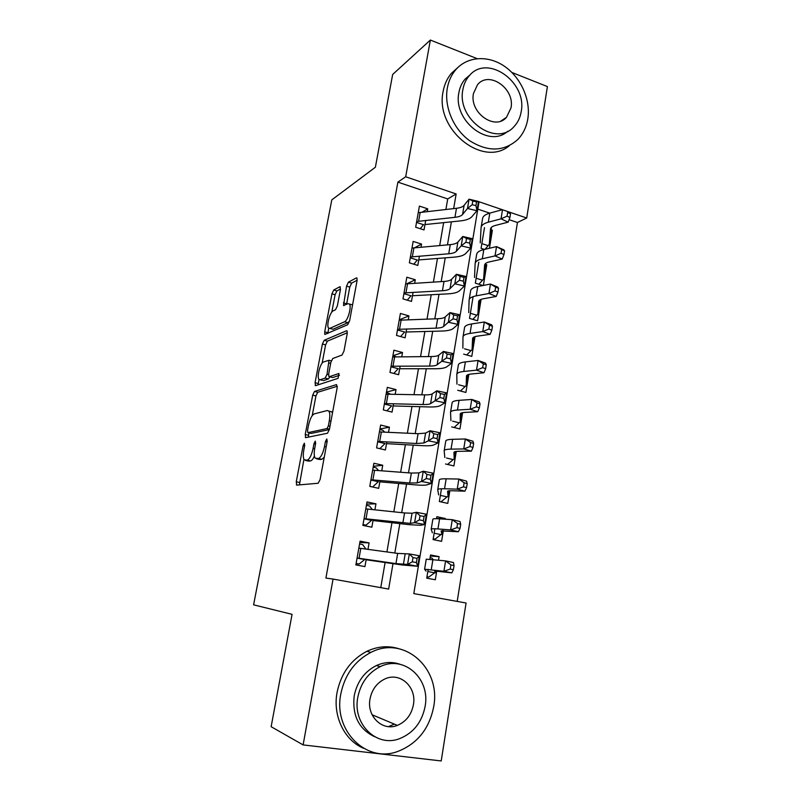 <?xml version="1.0" encoding="UTF-8"?>
<svg xmlns="http://www.w3.org/2000/svg" width="801" height="801" viewBox="0 0 801 801"><rect width="100%" height="100%" fill="white"/><g stroke="black" fill="none" stroke-linecap="round" stroke-linejoin="round"><path stroke-width="1.2" d="M304.35 443.203L303.108 445.716L296.26 481.781L296.73 485.106L318.177 483.253L320.11 479.519L327.209 441.281L326.788 438.948L325.426 441.611L324.515 446.507C322.973 453.486 320.931 457.491 318.387 458.532L315.204 458.152C314.072 456.31 313.922 452.986 314.753 448.2L315.644 443.414L315.264 441.131L313.962 443.714L313.071 448.49C311.559 455.268 309.597 459.163 307.194 460.164L304.2 459.824C303.128 458.042 302.998 454.798 303.819 450.082L304.7 445.426L304.35 443.203M340.475 289.341L339.854 286.748L333.737 290.022L331.934 293.857L324.715 331.854L324.805 334.458L347.664 324.755L349.616 320.75L357.076 280.58L356.966 278.017L356.375 277.907L348.435 282.152L346.543 286.137L343.509 305.461L347.924 303.699L349.426 304.04C351.769 306.563 347.884 320.69 344.56 321.762L329.812 328.39L328.51 328.05C326.317 325.647 329.962 312.08 333.116 310.908L335.519 309.737L337.361 305.862L340.475 289.341M502.327 209.702L479.038 201.762L413.797 593.601L466.082 603.003L441.211 760.95L303.118 744.91L271.139 726.707L292.075 614.347L253.597 604.835L331.794 199.88L375.379 167.239L392.67 74.453L430.367 40.05L477.096 58.623M303.118 744.91L333.056 579.073L388.645 589.075L392.991 563.654M445.907 209.472L447.719 198.948L397.877 182.117L325.907 578.062L333.056 579.073M397.877 182.117L405.686 176.771L430.367 40.05M314.493 391.459L312.71 395.133L305.231 434.522L305.732 437.656L327.479 433.241L329.421 429.416L337.171 387.694L336.53 384.59L314.493 391.459L317.727 392.27L315.934 395.934L312.21 415.639M319.048 379.494L318.287 383.539L315.063 382.728L322.402 344.04L324.205 340.285L346.543 330.753M332.205 377.441L328.851 376.54L328.73 373.727L330.863 362.372L332.745 358.528L342.027 355.033L343.979 351.078L347.213 333.637L347.093 330.903M329.331 376.71L338.963 373.476L338.052 378.352L315.594 385.651L315.063 382.728M489.441 248.27L492.385 230.257L491.093 230.888M483.373 285.436L486.758 264.73L485.416 265.311M473.021 297.201L469.526 318.408L477.606 320.78L481.061 299.634L479.649 300.165M463.649 354.112L471.789 356.385L475.013 336.64M457.691 390.277L465.902 392.44L468.855 374.397M451.654 426.893L459.944 428.956L462.608 412.665M445.546 463.979L453.907 465.932L456.27 451.444M441.461 488.75L439.359 501.546L447.789 503.388L449.852 490.753M445.206 519.208L445.326 518.507L436.555 518.507M434.873 528.76L433.081 539.604L441.601 541.326L443.353 530.592M367.969 549.346L369.101 542.908L360.08 541.136L355.864 564.915L364.936 566.607L366.217 559.318M374.908 509.806L375.959 503.819L367.018 501.927L362.863 525.396L371.854 527.208L373.186 519.639M381.757 470.788L382.728 465.251L373.877 463.238L369.772 486.387L378.683 488.33L380.054 480.49M388.515 432.29L389.416 427.183L380.635 425.051L376.59 447.899L385.411 449.962L386.833 441.862M395.183 394.292L396.004 389.606L387.314 387.364L383.319 409.922L392.059 412.094L393.521 403.744M401.762 356.795L402.513 352.52L393.902 350.167L389.957 372.435L398.618 374.718L400.13 366.127M408.26 319.779L408.941 315.904L400.4 313.451L396.515 335.429L405.096 337.822L406.648 328.991M414.678 283.244L415.288 279.759L406.818 277.206L402.983 298.903L411.494 301.396L413.076 292.335M421.006 247.179L421.546 244.075L413.156 241.421L409.371 262.838L417.802 265.431L419.434 256.15M380.765 587.654L385.101 562.512M386.923 551.939L391.959 522.713M393.832 511.819L398.718 483.444M400.65 472.24L405.386 444.705M407.379 433.191L411.974 406.467M414.007 394.663L418.472 368.74M420.555 356.645L424.89 331.504M427.023 319.128L431.218 294.738M433.401 282.092L437.466 258.453M439.689 245.547L443.644 222.628M427.253 211.574L427.734 208.841L419.414 206.087L415.669 227.234L424.029 229.927L425.701 220.425M457.201 601.411L517.446 222.498L509.096 219.674M489.761 213.146L477.817 209.111M428.185 569.311L426.733 578.162L435.323 579.764L436.755 570.983M438.537 560.069L439.098 556.645L430.558 554.963L429.867 559.118M445.326 518.507L436.855 516.715L436.525 518.708M482.993 285.506L475.333 283.154L478.788 262.207M486.758 264.73L485.486 264.33M484.505 249.431L481.071 248.33L484.485 227.634M492.385 230.257L491.183 229.857M511.889 72.46L547.403 86.578L526.708 218.012L503.428 210.082M517.446 222.498L526.708 218.012M379.674 666.542L381.036 666.302M453.656 208.6L456.159 193.962L405.686 176.771M394.803 553.02L399.829 523.614M401.701 512.66L406.578 484.114M408.5 472.84L413.236 445.146M415.218 433.561L419.804 406.688M421.837 394.813L426.292 368.75M428.365 356.575L432.69 331.294M434.813 318.848L439.008 294.327M441.181 281.612L445.236 257.842M447.459 244.866L451.394 221.827M447.719 198.948L456.159 193.962M439.098 556.645L430.377 556.024M369.101 542.908L359.849 542.427M375.959 503.819L366.638 504.119M382.728 465.251L373.336 466.302M389.416 427.183L379.944 428.976M396.004 389.606L386.472 392.12M402.513 352.52L392.981 355.714M408.941 315.904L399.779 319.609M415.288 279.759L406.798 283.744M421.546 244.075L414.688 247.729M427.734 208.841L422.177 212.145M307.934 460.975L305.441 460.425M314.413 455.999C313.091 459.003 311.789 460.635 310.518 460.905L308.755 461.156M319.048 459.363L316.545 458.803M324.245 457.261L321.802 459.293L319.939 459.564M303.929 459.373L299.434 484.875M337.321 386.242L317.727 392.27M308.936 432.9L308.335 437.126M307.534 430.477L307.894 432.66L327.008 428.565L328.36 425.892L329.311 420.765C330.102 416.089 329.962 412.875 328.861 411.123L327.359 410.512L314.232 413.887C311.839 415.128 309.917 419.023 308.465 425.591L307.534 430.477M310.958 433.371L307.894 432.66M329.381 429.586L311.168 433.421M332.565 412.485L330.242 411.454M322.142 363.153L325.596 344.901L322.402 344.04M347.344 332.735L327.399 341.146L325.596 344.901M332.645 377.551L339.464 375.299M323.514 361.992C320.34 362.793 316.655 376.84 318.948 379.374L320.15 379.784L325.156 378.102L327.018 374.317L329.031 360.25L323.514 361.992M322.302 380.335L320.15 379.784M329.842 376.84L328.44 378.943L323.404 380.615M318.287 383.539L318.127 384.83M329.782 328.4L333.026 329.261L329.812 328.39M349.536 321.111L347.864 322.683L333.026 329.261M352.57 304.811L351.329 304.58M357.136 280.23L351.689 283.103L349.787 287.088L346.573 304.36M328.74 328.3L327.789 333.486M340.525 289.001L336.891 290.933L335.088 294.758L331.804 312.11M426.943 576.86L428.765 577.07L426.963 576.73M430.107 557.696L431.889 558.047L433.081 559.448M427.824 571.524L434.683 572.815L428.765 577.07M434.683 572.815L435.614 572.805L434.563 570.953L451.804 572.875L443.914 571.273L424.59 569.231L426.062 571.163M450.232 569.06L453.396 569.711L454.057 565.556L450.903 564.895L450.232 569.06L443.914 571.273L445.596 560.88L426.252 559.178L424.6 569.181M435.924 570.913L435.614 572.805L435.914 570.913M450.903 564.895L445.596 560.88L453.466 562.532L454.057 565.556M453.396 569.711L451.804 572.875M365.907 549.065L362.603 544.53L359.579 543.939M356.085 563.714L359.168 564.024L356.125 563.453M364.115 559.969L359.168 564.024M358.838 548.114L397.676 553.411L409.331 553.932L419.474 555.784L417.721 566.277L402.122 564.975L366.137 559.769M357.086 558.007L395.944 563.614L407.559 564.435L409.331 553.932L413.006 557.596L412.295 561.811L416.38 562.552L417.081 558.337L413.006 557.596M357.076 558.107L364.795 559.579M416.38 562.552L417.721 566.277L407.559 564.435L412.295 561.811M417.081 558.337L419.474 555.784M340.815 693.946C333.156 730.662 366.357 763.403 397.737 751.458C417.311 743.789 429.296 728.86 433.691 706.682C441.231 668.184 403.944 634.993 370.863 652.425C354.853 660.815 344.841 674.652 340.815 693.946M398.798 648.7C388.215 645.446 377.591 646.307 366.918 651.293C351.018 659.593 341.066 673.311 337.061 692.444C332.615 715.884 344.25 740.264 363.544 748.284M374.688 736.75C358.898 729.2 352.07 715.553 354.222 695.789C357.156 681.601 364.565 671.518 376.44 665.531C384.46 661.956 392.38 661.556 400.2 664.339M357.817 697.21C352.29 724.054 376.78 747.844 399.679 738.622C413.486 732.955 421.967 722.212 425.111 706.402C430.568 678.637 403.964 654.617 380.165 666.692C368.22 672.73 360.77 682.903 357.817 697.21M413.396 704.8C416.92 687.008 400.019 671.558 384.79 679.008C376.881 682.863 371.964 689.481 370.032 698.872C366.478 716.284 382.508 731.643 397.366 725.386C406.047 721.681 411.394 714.822 413.396 704.8M388.475 726.617L394.332 724.104M447.318 88.14C443.984 106.813 453.516 129.191 469.616 140.696C487.799 152.09 503.819 151.739 517.666 139.634C523.043 134.107 526.427 127.169 527.819 118.828C530.853 99.985 521.081 77.747 504.64 66.403C488.25 54.989 467.203 56.21 455.619 69.897C451.374 74.944 448.61 81.021 447.318 88.14M457.802 67.554L451.374 73.362C447.158 78.368 444.405 84.415 443.123 91.474C434.653 129.582 483.183 168.1 509.366 145.682M507.694 131.254C488.95 148.676 452.735 120.601 458.903 92.556C459.844 87.309 461.897 82.833 465.061 79.149L470.387 74.603M462.898 89.482C456.36 119.259 496.31 147.534 514.012 126.618C517.786 122.663 520.169 117.727 521.161 111.8C527.539 82.082 486.918 53.367 469.076 75.995C465.902 79.699 463.839 84.195 462.898 89.482M510.998 107.905C515.123 88.751 489.031 70.298 477.546 84.676L473.451 93.527C469.266 112.711 495.078 130.974 506.502 117.306L510.998 107.905M504.25 119.259L504.45 118.688M433.171 539.083L435.003 539.153L433.221 538.793M434.142 533.206L440.93 534.597L435.003 539.153M440.93 534.597L441.882 534.397L441.111 530.913L458.412 531.734L450.613 529.922L437.937 528.94C433.431 528.6 431.188 528.69 431.208 529.221L432.39 532.795M456.9 527.659L460.024 528.39L460.685 524.285L457.561 523.544L456.9 527.659L450.613 529.922L452.275 519.679L439.599 518.838C435.083 518.557 432.84 518.708 432.85 519.308L431.218 529.121M457.561 523.544L452.275 519.679L460.054 521.541L460.685 524.285M460.024 528.39L458.412 531.734M440.29 501.756L439.389 501.336M440.37 495.378L447.108 496.86L441.151 501.726M447.108 496.86L448.079 496.49L447.579 491.403C447.599 490.883 449.141 490.663 452.205 490.753L464.93 491.173L457.221 489.151L444.535 488.76C440.019 488.64 437.757 488.97 437.736 489.751L438.648 494.918M463.479 486.828L466.562 487.639L467.213 483.604L464.129 482.773L463.479 486.828L457.221 489.151L458.863 479.048L446.167 478.808C441.661 478.738 439.389 479.118 439.349 479.959L437.757 489.601M448.079 496.49L449.011 490.813L448.079 496.49M464.129 482.773L458.863 479.048L466.552 481.121L467.213 483.604M466.562 487.639L464.93 491.173M446.527 458.032L453.196 459.604L447.589 464.46M453.196 459.604L454.197 459.063L453.957 452.425C454.007 451.744 455.559 451.374 458.623 451.313L471.368 451.163L463.739 448.94L451.043 449.131C446.527 449.221 444.235 449.782 444.175 450.803L444.815 457.531M469.967 446.558L473.011 447.459L473.651 443.464L470.608 442.563L469.967 446.558L463.739 448.94L465.351 438.978L452.655 439.308C448.139 439.449 445.847 440.059 445.767 441.151L444.205 450.603M454.197 459.063L455.419 451.574L454.197 459.063M470.608 442.563L465.351 438.978L472.96 441.241L473.651 443.464M473.011 447.459L471.368 451.163M452.595 421.156L459.213 422.818L454.097 427.494M459.213 422.818L460.235 422.107L460.245 413.967C460.325 413.116 461.897 412.595 464.96 412.405L477.706 411.694L470.167 409.281L457.461 410.032C452.945 410.332 450.633 411.113 450.532 412.375L450.913 420.615M476.355 406.848L479.378 407.819L480.009 403.884L476.995 402.903L476.355 406.848L470.167 409.281L471.759 399.449L459.053 400.34C454.537 400.69 452.215 401.521 452.104 402.843L450.573 412.125M476.995 402.903L471.759 399.449L479.278 401.912L480.009 403.884M479.378 407.819L477.706 411.694M372.325 509.526L369.421 505.932L366.427 505.301M362.913 525.126L366.027 525.166L363.013 524.555M370.993 520.82L366.027 525.166M365.797 508.865L404.575 512.96L412.034 513.241L416.34 512.29L426.402 514.202L424.68 524.545L420.225 525.276L408.951 524.665L373.026 520.54M364.065 518.627L410.322 523.413L414.598 522.642L416.34 512.29L420.024 515.724L419.334 519.879L423.379 520.65L424.069 516.485L420.024 515.724M364.024 518.828L371.684 520.4M423.379 520.65L424.68 524.545L414.598 522.642L419.334 519.879M424.069 516.485L426.402 514.202M378.593 470.547L376.15 467.844L373.176 467.173M372.014 486.878L369.812 486.177M377.792 482.192L372.795 486.828M372.655 470.127L411.374 473.061L418.863 472.9L423.258 471.228L433.231 473.191L431.539 483.393L426.993 484.845C425.211 485.356 421.446 485.376 415.679 484.895L379.814 481.842M370.943 479.769L409.681 482.983L417.161 482.933L421.536 481.441L423.258 471.228L426.943 474.442L426.262 478.547L430.277 479.328L430.958 475.233L426.943 474.442M370.893 480.059L378.472 481.731M430.277 479.328L431.539 483.393L421.536 481.441L426.262 478.547M430.958 475.233L433.231 473.191M384.68 432.099L382.788 430.237L379.844 429.536M384.5 444.064L379.814 448.65M379.424 431.909L418.072 433.701L425.591 433.111L430.077 430.748L439.969 432.76L438.297 442.813L433.661 444.966C431.859 445.736 428.074 445.967 422.327 445.656L386.523 443.644M377.742 441.421L416.41 443.494L423.909 443.003L428.375 440.81L430.077 430.748L433.772 433.741L433.091 437.787L437.076 438.588L437.746 434.553L433.772 433.741M377.671 441.812L385.181 443.574M437.076 438.588L438.297 442.813L428.375 440.81L433.091 437.787M437.746 434.553L439.969 432.76M390.588 394.202L386.422 392.38M391.118 406.427L386.873 410.803M386.102 394.182L424.69 394.873C428.525 394.933 431.038 394.593 432.22 393.862L436.795 390.818L446.618 392.88L444.966 402.803L440.25 405.636C438.407 406.658 434.623 407.098 428.875 406.948L393.141 405.937M384.44 403.564L423.048 404.525C426.883 404.615 429.386 404.315 430.578 403.624L435.123 400.75L436.795 390.818L440.5 393.601L439.829 397.586L443.784 398.417L444.445 394.432L440.5 393.601M384.36 404.054L391.799 405.917M443.784 398.417L444.966 402.803L435.123 400.75L439.829 397.586M444.445 394.432L446.618 392.88M458.593 384.75L465.161 386.503L460.455 390.998M465.161 386.503L466.192 385.631L466.462 376.009C466.562 375.008 468.144 374.347 471.218 374.017L483.964 372.755L476.505 370.162L463.799 371.464C459.273 371.964 456.94 372.956 456.8 374.447L456.93 384.16M482.663 367.669L485.646 368.72L486.277 364.845L483.293 363.784L482.663 367.669L476.505 370.162L478.077 360.46L465.371 361.902C460.845 362.452 458.512 363.494 458.352 365.046L456.85 374.157M467.654 376.72L467.734 374.758M466.192 385.631L467.674 376.56L466.192 385.631M483.293 363.784L478.077 360.46L485.516 363.103L486.277 364.845M485.646 368.72L483.964 372.755M396.295 356.835L392.921 355.694M397.646 369.281L393.792 373.446M392.7 356.946L431.218 356.555C435.043 356.515 437.566 356.045 438.768 355.143L443.424 351.439L453.166 353.551L451.534 363.334L446.738 366.828C444.875 368.1 441.071 368.74 435.344 368.75L399.669 368.73M391.058 366.207L429.596 366.087C433.421 366.067 435.944 365.626 437.146 364.775L441.782 361.231L443.424 351.439L447.138 354.012L446.477 357.947L450.392 358.798L451.053 354.863L447.138 354.012M390.958 366.788L398.337 368.74M450.392 358.798L451.534 363.334L441.782 361.231L446.477 357.947M451.053 354.863L453.166 353.551M464.52 348.805L471.018 350.628L466.703 354.963M471.018 350.628L472.079 349.606L472.59 338.553C472.72 337.401 474.312 336.59 477.386 336.14L490.132 334.347L482.763 331.564L470.047 333.406C465.521 334.097 463.168 335.299 462.988 337.021L462.868 348.175M488.89 329.031L491.844 330.152L492.455 326.317L489.511 325.186L488.89 329.031L482.763 331.564L484.315 321.992L471.599 323.964C467.073 324.705 464.71 325.967 464.53 327.739L463.048 336.68M473.511 340.825L473.721 337.171M472.079 349.606L473.541 340.655L472.079 349.606M489.511 325.186L484.315 321.992L491.664 324.826L492.455 326.317M491.844 330.152L490.132 334.347M401.261 320.03L399.339 319.479M404.094 332.605L400.59 336.56M399.208 320.19L437.656 318.748C441.481 318.598 444.004 317.997 445.226 316.946L449.972 312.6L459.634 314.753L458.022 324.405L453.146 328.55C451.253 330.052 447.449 330.883 441.721 331.053L406.117 331.994M397.586 329.331L436.054 328.15C439.879 328.03 442.402 327.459 443.624 326.448L448.34 322.262L449.972 312.6L453.686 314.973L453.036 318.848L456.92 319.719L457.571 315.834L453.686 314.973M397.476 329.992L404.785 332.045M456.92 319.719L458.022 324.405L448.34 322.262L453.036 318.848M457.571 315.834L459.634 314.753M470.367 313.301L476.815 315.214L472.83 319.379M476.815 315.214L477.897 314.032L478.638 301.587C478.788 300.285 480.4 299.334 483.474 298.753L496.219 296.45L488.93 293.486L476.215 295.849C471.689 296.73 469.316 298.142 469.096 300.075L468.735 312.63M495.028 290.903L497.952 292.095L498.552 288.32L495.639 287.118L495.028 290.903L488.93 293.486L490.462 284.045L477.746 286.538C473.221 287.469 470.838 288.921 470.618 290.913L469.166 299.694M479.308 305.381L479.659 300.085M495.639 287.118L490.462 284.045L497.731 287.048L498.552 288.32M497.952 292.095L496.219 296.45M410.462 296.41L407.258 300.155M405.636 283.904L444.014 281.441C447.829 281.191 450.352 280.46 451.604 279.249L456.42 274.282L466.012 276.475L464.42 285.997L459.464 290.773C457.541 292.505 453.726 293.536 448.019 293.857L412.485 295.729M404.034 292.936L442.432 290.723C446.247 290.493 448.78 289.802 450.022 288.63L454.818 283.814L456.42 274.282L460.144 276.455L459.504 280.29L463.358 281.171L463.999 277.346L460.144 276.455M403.904 293.677L411.153 295.819M463.358 281.171L464.42 285.997L454.818 283.814L459.504 280.29M463.999 277.346L466.012 276.475M476.144 278.247L482.542 280.23L478.858 284.235M482.542 280.23L483.634 278.898L484.605 265.091C484.785 263.649 486.407 262.568 489.481 261.857L502.227 259.053L495.018 255.909L482.302 258.783C477.776 259.854 475.383 261.456 475.133 263.609L474.532 277.526M501.086 253.286L503.969 254.548L504.57 250.823L501.686 249.552L501.086 253.286L495.018 255.909L496.53 246.598L483.814 249.592C479.288 250.713 476.885 252.365 476.625 254.568L475.203 263.189M485.026 270.378L485.546 263.499M485.066 270.177L483.634 278.898L485.066 270.157M501.686 249.552L496.53 246.598L503.719 249.772L504.57 250.823M503.969 254.548L502.227 259.053M416.75 260.655L413.827 264.21M411.984 248.08L450.292 244.625C454.097 244.265 456.63 243.414 457.892 242.062L462.788 236.475L472.3 238.718L470.738 248.11L465.711 253.496C463.759 255.459 459.934 256.67 454.237 257.141L418.773 259.914M410.402 256.991L448.73 253.777C452.535 253.456 455.068 252.625 456.33 251.314L461.206 245.877L462.788 236.475L466.512 238.468L465.882 242.242L469.706 243.144L470.337 239.369L466.512 238.468M410.252 257.822L417.441 260.045M469.706 243.144L470.738 248.11L461.206 245.877L465.882 242.242M470.337 239.369L472.3 238.718M481.852 243.614L488.189 245.677L484.965 249.321M488.189 245.677L489.311 244.195L490.502 229.066C490.703 227.474 492.345 226.272 495.408 225.441L508.164 222.147L501.025 218.843L488.31 222.197C483.784 223.449 481.371 225.251 481.081 227.604L480.25 242.853M507.063 216.16L509.917 217.492L510.507 213.817L507.664 212.475L507.063 216.16L501.025 218.843L502.517 209.652L489.801 213.136C485.266 214.428 482.853 216.28 482.562 218.683L481.161 227.144M490.683 235.804L491.373 227.394M507.664 212.475L510.507 213.817M509.917 217.492L508.164 222.147M422.958 225.361L420.285 228.726M418.242 212.706L456.48 208.28C460.275 207.829 462.818 206.848 464.099 205.356L469.066 199.179L478.507 201.462L476.965 210.733L471.859 216.711C469.887 218.883 466.062 220.285 460.375 220.906L424.971 224.56M416.69 221.507L454.938 217.321C458.743 216.891 461.276 215.95 462.557 214.488L467.504 208.46L469.066 199.179L472.79 200.981L472.169 204.706L475.964 205.627L476.585 201.902L472.79 200.981M416.52 222.418L423.649 224.731M475.964 205.627L476.965 210.733L467.504 208.46L472.169 204.706M476.585 201.902L478.507 201.462M304.58 446.057L303.108 445.716M327.078 441.992L325.426 441.611M315.524 444.074L313.962 443.714M310.518 460.905L307.194 460.164M314.633 448.84L313.071 448.49M321.802 459.293L318.387 458.532M326.167 446.888L324.515 446.507M299.554 482.492L296.26 481.781M308.495 435.273L305.231 434.522M315.934 395.934L312.71 395.133M329.471 429.146L327.008 428.565M330.002 426.282L328.36 425.892M330.953 421.156L329.311 420.765M327.399 341.146L324.205 340.285M328.44 378.943L325.156 378.102M328.6 374.718L327.018 374.317M330.673 363.404L329.141 363.003M347.864 322.683L344.56 321.762M346.663 303.799L343.409 302.878M349.787 287.088L346.543 286.137M351.689 283.103L348.435 282.152M357.016 278.097L356.375 277.907M327.899 332.725L324.715 331.854M335.088 294.758L331.934 293.857M336.891 290.933L333.737 290.022M340.425 286.908L339.854 286.748M431.248 569.671L432.93 559.438M397.676 553.411L395.944 563.614M405.126 554.142L403.384 564.455M360.79 548.365L359.038 558.277M437.937 528.94L439.599 518.838M441.882 534.387L442.502 530.592L441.882 534.397M444.535 488.76L446.167 478.808M451.043 449.131L452.655 439.308M457.461 410.032L459.053 400.34M460.235 422.097L461.736 412.936M404.575 512.96L402.853 523.023M412.034 513.241L410.322 523.413M367.739 509.046L366.007 518.828M411.374 473.061L409.681 482.983M418.863 472.9L417.161 482.933M374.598 470.237L372.896 479.889M418.072 433.701L416.41 443.494M425.591 433.111L423.909 443.003M381.366 431.949L379.684 441.471M424.69 394.873L423.048 404.525M432.22 393.862L430.578 403.624M388.044 394.152L386.382 403.554M463.799 371.464L465.371 361.902M431.218 356.555L429.596 366.087M438.768 355.143L437.146 364.775M394.643 356.856L393.001 366.127M470.047 333.406L471.599 323.964M437.656 318.748L436.054 328.15M445.226 316.946L443.624 326.448M401.151 320.03L399.529 329.191M476.215 295.849L477.746 286.538M477.897 314.012L479.338 305.181L477.897 314.032M444.014 281.441L442.432 290.723M451.604 279.249L450.022 288.63M407.579 283.684L405.977 292.725M482.302 258.783L483.814 249.592M450.292 244.625L448.73 253.777M457.892 242.062L456.33 251.314M413.917 247.799L412.345 256.731M488.31 222.197L489.801 213.136M489.311 244.175L490.713 235.564M456.48 208.28L454.938 217.321M464.099 205.356L462.557 214.488M420.185 212.365L418.623 221.186M297.101 485.076L296.38 484.915M305.922 437.616L305.341 437.476M332.245 411.944L328.861 411.123M331.274 360.84L329.031 360.25M315.674 385.631L315.163 385.501M352.55 304.931L349.426 304.04M344.009 305.602L343.509 305.461M372.095 714.762L397.366 725.386M376.44 665.531L380.165 666.692M370.863 652.425L366.918 651.293M501.025 120.971L506.502 117.306M465.061 79.149L469.076 75.995M455.619 69.897L451.374 73.362M460.235 422.107L461.736 412.946M489.311 244.195L490.713 235.584"/></g></svg>
